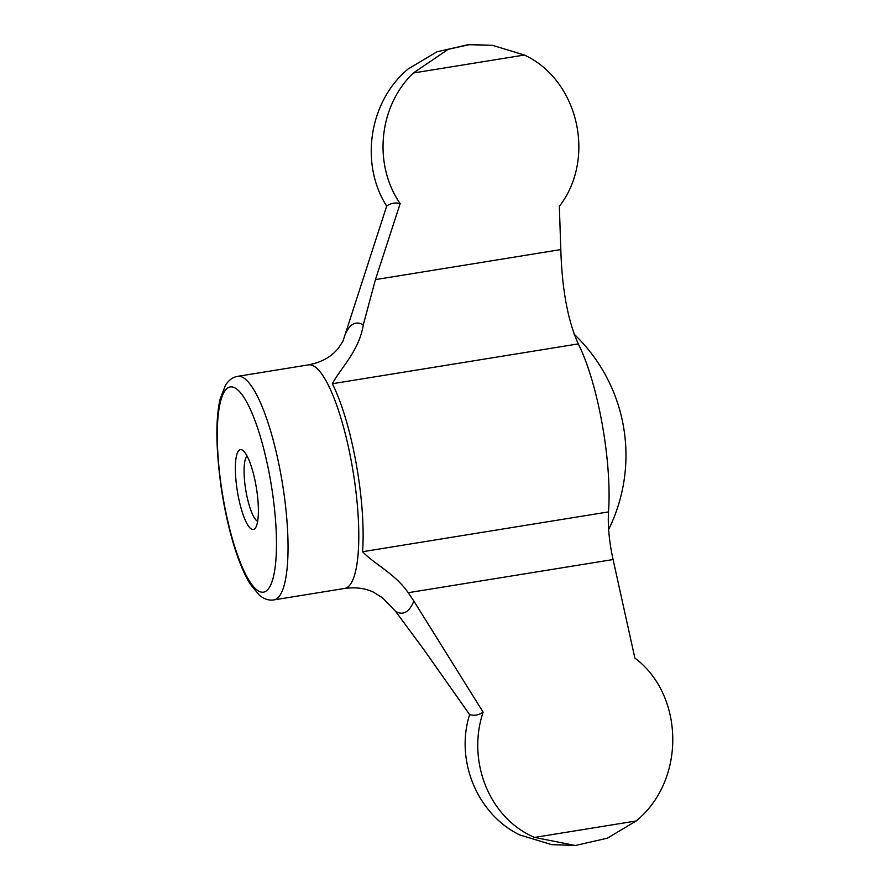 <?xml version="1.0" encoding="UTF-8"?>
<svg xmlns="http://www.w3.org/2000/svg" width="890" height="890" viewBox="0 0 890 890"><rect width="100%" height="100%" fill="white"/><g stroke="black" fill="none" stroke-linecap="round" stroke-linejoin="round"><path stroke-width="1.33" d="M247.097 456.058A33.442 7.988 -99.2 0 0 245.417 487.831A33.442 7.988 -99.2 0 0 257.655 521.284M575.352 845.5L551.744 844.655L519.86 834.976C477.563 814.684 454.912 760.572 469.631 714.637A259.246 61.888 -99.2 0 0 483.125 712.167C466.761 760.627 488.866 818.021 534.545 837.423L575.352 845.5L607.336 838.191L636.216 820.969C686.323 779.774 684.021 694.823 634.87 658.066L613.077 559.543C609.205 541.665 607.681 525.79 608.526 511.906L362.575 551.722A113.397 27.067 -99.2 0 0 332.326 383.724C340.659 368.171 359.315 350.638 363.265 324.928A146.85 35.055 -99.2 0 0 344.931 335.141L342.85 341.382L338.044 348.724L334.618 352.284C328.043 358.592 319.321 362.786 308.452 364.878A113.241 27.034 -99.2 0 1 353.23 472.345A113.241 27.034 -99.2 0 1 344.653 588.446C355.622 587 365.223 588.234 373.444 592.139L382.489 597.757L395.516 611.285A146.85 35.055 -99.2 0 0 413.85 601.073L408.232 592.707C394.971 573.605 374.367 564.16 362.575 551.722M408.043 69.031L437.001 51.787L468.897 44.5L492.515 45.346L469.097 44.689L448.204 49.328L413.338 73.002C378.717 106.01 372.977 164.461 400.166 203.599A259.246 61.888 -99.2 0 0 386.683 206.08C360.005 164.583 368.382 102.25 408.043 69.031M608.526 511.906A113.397 27.067 80.8 0 0 578.277 343.896C567.82 320.656 562.002 289.217 560.811 249.589L559.343 206.324C596.433 158.465 578.355 80.067 524.399 55.024L492.515 45.346M386.683 206.08L344.931 335.141M560.811 249.589L375.447 279.605L363.265 324.928M375.447 279.605L400.166 203.599M483.125 712.167L413.85 601.073M469.631 714.637L424.152 650.011L395.516 611.285M236.985 488.777A40.439 9.656 -99.2 0 0 255.486 527.881A40.439 9.656 -99.2 0 0 256.409 488.02A40.439 9.656 -99.2 0 0 242.959 450.485A40.439 9.656 -99.2 0 0 236.985 488.777M613.077 559.543L408.232 592.707M636.216 820.969L534.545 837.423M578.277 343.896L332.326 383.724M524.399 55.024L413.338 73.002M221.465 487.553A103.93 24.809 -99.2 0 0 272.718 579.468A103.93 24.809 -99.2 0 0 246.463 401.657A103.93 24.809 -99.2 0 0 221.465 487.553M273.897 599.893A113.241 27.034 -99.2 0 0 282.486 483.793A113.241 27.034 -99.2 0 0 237.697 376.337C232.969 377.049 228.897 379.997 225.482 385.181L220.13 399.054C215.491 418.845 215.836 448.315 221.176 487.475C224.603 510.393 229.375 531.341 235.494 550.309C240 564.182 244.85 575.374 250.046 583.885L259.513 595.365C264.386 599.204 269.18 600.717 273.897 599.893L344.653 588.446M237.697 376.337L308.452 364.878M608.627 529.505A167.431 167.431 0 0 0 574.028 334.073"/></g></svg>
